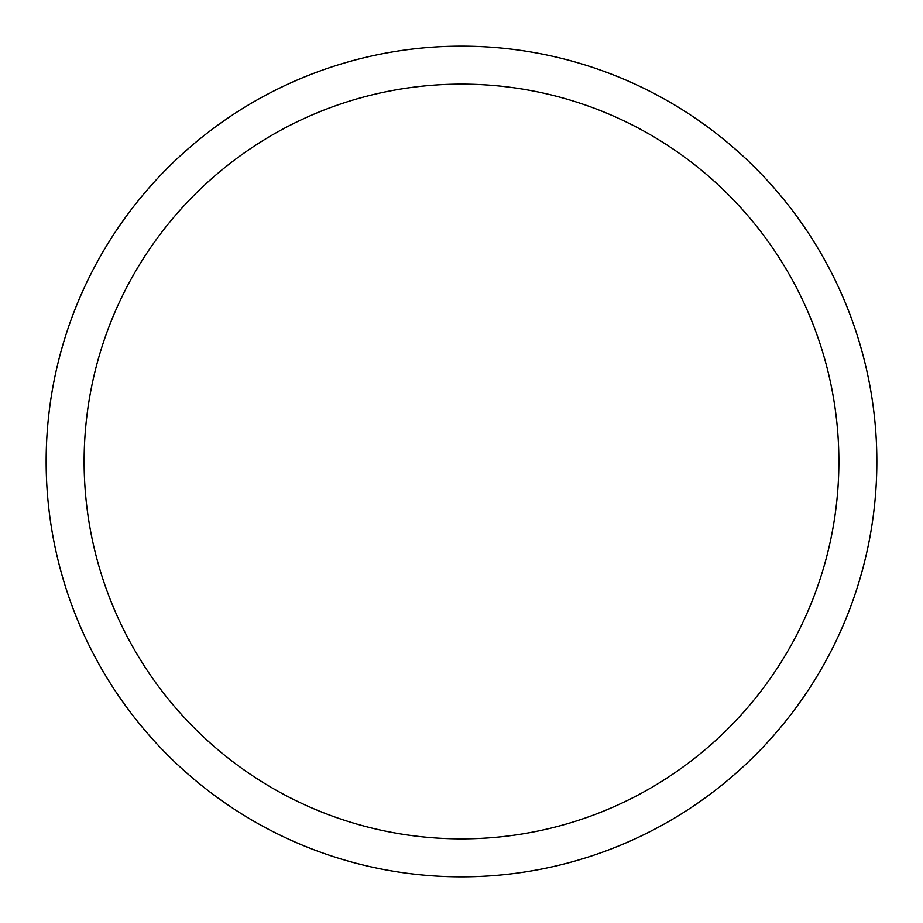 <?xml version="1.0" encoding="UTF-8"?>
<svg xmlns="http://www.w3.org/2000/svg" width="923" height="923" viewBox="0 0 923 923"><rect width="100%" height="100%" fill="white"/><g stroke="black" fill="none" stroke-linecap="round" stroke-linejoin="round"><path stroke-width="1.38" d="M461.5 876.85A415.35 415.35 0 0 0 876.85 461.5A415.35 415.35 0 0 0 461.5 46.15A415.35 415.35 0 0 0 46.15 461.5A415.35 415.35 0 0 0 461.5 876.85M461.5 838.88A377.38 377.38 0 0 0 838.88 461.5A377.38 377.38 0 0 0 461.5 84.12A377.38 377.38 0 0 0 84.12 461.5A377.38 377.38 0 0 0 461.5 838.88"/></g></svg>
